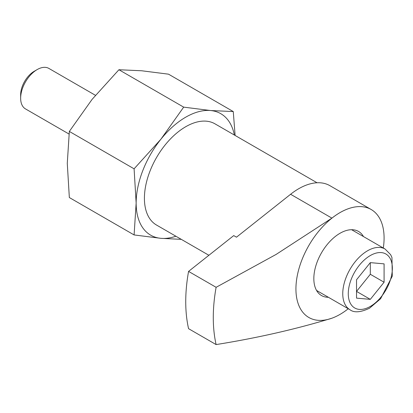 <?xml version="1.0" encoding="UTF-8"?>
<svg xmlns="http://www.w3.org/2000/svg" width="413" height="413" viewBox="0 0 413 413"><rect width="100%" height="100%" fill="white"/><g stroke="black" fill="none" stroke-linecap="round" stroke-linejoin="round"><path stroke-width="0.62" d="M236.484 237.186L290.597 194.275A62.342 35.993 120 0 1 329.858 185.654L371.179 209.51A62.342 35.993 -60 0 1 383.31 248.012A62.337 35.988 -60 0 0 345.516 209.825A62.337 35.988 -60 0 0 296.018 285.713A62.337 35.988 -60 0 0 340.007 314.396A62.342 35.993 -60 0 1 331.918 318.206C296.131 329.135 257.531 337.927 216.113 344.581A155.835 89.972 -60 0 1 216.113 287.309L188.565 271.403L233.727 235.596L236.484 237.186M371.179 209.51A62.342 35.993 -60 0 0 331.918 218.131L276.137 254.413L216.113 287.309M348.247 308.743A62.342 35.993 -60 0 1 340.007 314.401A62.337 35.988 -60 0 0 348.247 308.743M235.116 135.459L233.268 111.562L168.509 74.17L141.659 70.768L118.923 69.74L183.682 107.132L160.946 139.16A70.127 40.489 -60 0 1 210.532 110.529L183.682 107.132M175.902 236.231A70.127 40.489 -60 0 1 160.946 238.332L134.096 234.935L69.338 197.543L67.278 163.3L69.338 131.427L92.073 99.399L118.923 69.74M134.096 234.935L136.151 203.062A70.127 40.489 -60 0 0 160.946 238.332L181.302 239.354M134.096 168.819L160.946 139.16A70.127 40.489 -60 0 0 136.151 203.062L134.096 168.819L69.338 131.427M233.268 111.562L210.532 110.529A70.127 40.489 -60 0 1 234.341 135.015M69.023 134.039L25.492 108.908A23.376 13.495 -60 0 1 20.65 98.206L20.65 94.794A19.194 11.079 -60 0 1 34.222 71.284L37.18 69.575A23.376 13.495 -60 0 1 48.868 68.419L95.424 95.3M20.65 98.206A23.376 13.495 -60 0 1 37.18 69.575M384.085 282.224L384.085 263.861L370.311 262.632L356.538 279.766L356.538 298.129L370.311 299.363L384.085 282.224L370.311 274.273L370.311 262.632M208.895 255.28L156.517 225.044A58.44 33.742 -60 0 1 156.517 157.565A58.44 33.742 -60 0 1 214.956 123.823L317.05 182.763M216.113 344.581L188.565 328.676A155.835 89.972 -60 0 1 188.565 271.403M328.402 297.288A37.01 21.368 -60 0 1 321.505 295.553A37.01 21.368 -60 0 1 321.5 252.818A37.01 21.368 -60 0 1 358.515 231.445A37.01 21.368 -60 0 1 363.466 236.556M370.311 299.363L356.538 291.408L370.311 274.273M331.918 218.131L290.597 194.275M370.311 306.446A31.166 17.996 -60 0 1 351.226 279.291A31.166 17.996 -60 0 1 389.397 257.253A31.166 17.996 -60 0 1 370.311 306.446M316.554 290.447L350.023 309.771A35.064 20.242 -60 0 1 350.023 269.281A35.064 20.242 -60 0 1 385.086 249.039L351.613 229.716M350.023 309.771C354.142 312.915 360.637 312.398 369.506 308.227L380.595 298.749L392.283 276.168L391.947 257.459L390.605 254.63L385.086 249.039"/></g></svg>
